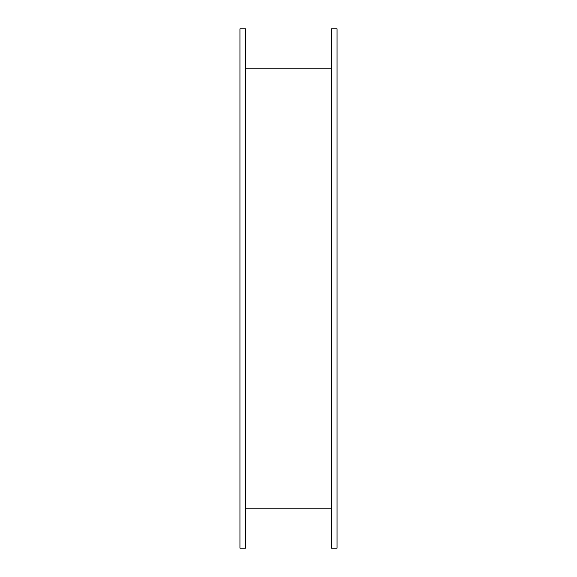 <?xml version="1.0" encoding="UTF-8"?>
<svg xmlns="http://www.w3.org/2000/svg" width="577" height="577" viewBox="0 0 577 577"><rect width="100%" height="100%" fill="white"/><g stroke="black" fill="none" stroke-linecap="round" stroke-linejoin="round"><path stroke-width="0.87" d="M239.938 548.15L239.938 28.85L245.528 28.85L245.528 548.15L239.938 548.15M331.472 548.15L331.472 28.85L337.062 28.85L337.062 548.15L331.472 548.15M331.472 508.77L245.528 508.77M245.528 68.23L331.472 68.23"/></g></svg>
